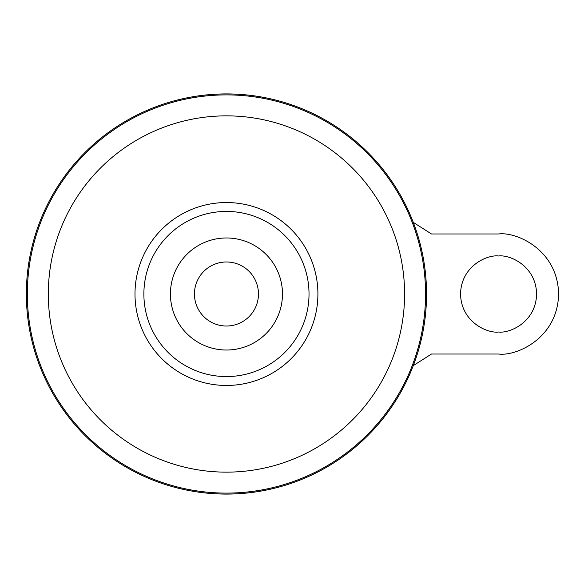 <?xml version="1.0" encoding="UTF-8"?>
<svg xmlns="http://www.w3.org/2000/svg" width="588" height="588" viewBox="0 0 588 588"><rect width="100%" height="100%" fill="white"/><g stroke="black" fill="none" stroke-linecap="round" stroke-linejoin="round"><path stroke-width="0.88" d="M498.573 332.014C487.452 333.543 461.073 322.136 460.558 294C461.073 265.864 487.452 254.457 498.573 255.986C509.693 254.457 536.072 265.864 536.587 294C536.072 322.136 509.693 333.543 498.573 332.014M226.454 261.983A32.017 32.017 0 0 1 258.463 294A32.017 32.017 0 0 1 226.454 326.017A32.017 32.017 0 0 1 194.437 294A32.017 32.017 0 0 1 226.454 261.983M226.454 93.911A200.089 200.089 0 0 1 426.543 294A200.089 200.089 0 0 1 226.454 494.089A200.089 200.089 0 0 1 26.357 294A200.089 200.089 0 0 1 226.454 93.911M143.876 294A82.57 82.57 0 0 1 226.454 211.43A82.57 82.57 0 0 1 309.023 294A82.57 82.57 0 0 1 226.454 376.57A82.57 82.57 0 0 1 143.876 294M413.283 222.374L431.489 233.973L498.573 233.973C516.132 231.562 557.784 249.569 558.6 294C557.784 338.431 516.132 356.438 498.573 354.027L431.489 354.027L413.283 365.618M226.454 237.978A56.022 56.022 0 0 1 282.475 294A56.022 56.022 0 0 1 226.454 350.022A56.022 56.022 0 0 1 170.424 294A56.022 56.022 0 0 1 226.454 237.978M226.454 94.896A199.104 199.104 0 0 1 425.558 294A199.104 199.104 0 0 1 226.454 493.104A199.104 199.104 0 0 1 27.342 294A199.104 199.104 0 0 1 226.454 94.896M226.454 115.858A178.142 178.142 0 0 1 404.595 294A178.142 178.142 0 0 1 226.454 472.142A178.142 178.142 0 0 1 48.312 294A178.142 178.142 0 0 1 226.454 115.858M226.454 202.544A91.456 91.456 0 0 1 317.91 294A91.456 91.456 0 0 1 226.454 385.456A91.456 91.456 0 0 1 134.99 294A91.456 91.456 0 0 1 226.454 202.544"/></g></svg>

